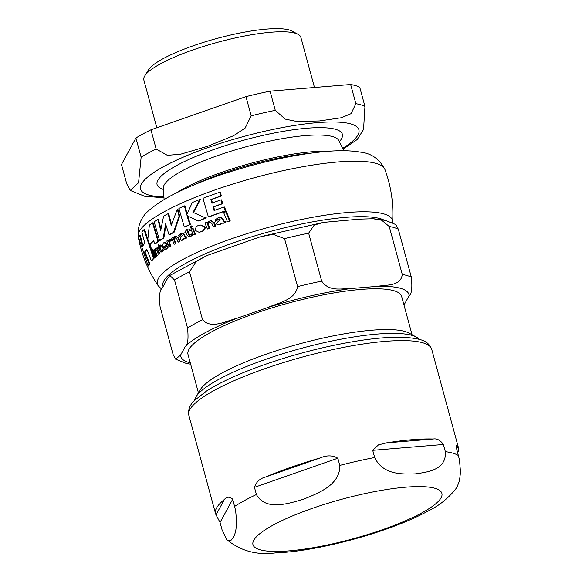 <?xml version="1.0" encoding="UTF-8"?>
<svg xmlns="http://www.w3.org/2000/svg" width="582" height="582" viewBox="0 0 582 582"><rect width="100%" height="100%" fill="white"/><g stroke="black" fill="none" stroke-linecap="round" stroke-linejoin="round"><path stroke-width="0.87" d="M337.829 458.223L339.786 465.418C340.448 485.039 317.728 493.412 303.346 499.276C288.548 503.597 265.603 511.178 256.415 494.533L254.458 487.338C256.298 481.896 259.958 478.477 265.436 477.065A125.843 26.423 -15.2 0 1 320.587 457.808C326.88 455.109 332.628 455.248 337.829 458.223L254.458 487.338M232.727 499.196L235.666 510.734L236.707 522.927L235.652 531.686L233.593 537.324L230.858 540.496L227.329 540.147L226.529 539.405L222.011 529.656L220.054 522.461L216.031 514.83A125.843 26.423 -15.2 0 1 215.558 513.637A125.843 26.423 -15.2 0 1 224.412 499.436C226.762 496.577 229.534 496.497 232.727 499.196L220.054 522.461M226.529 539.412C240.344 550.856 256.597 555.352 275.301 552.9C317.99 551.518 390.398 531.868 428.09 511.032C439.628 505.467 449.217 497.603 456.87 487.447L459.467 480.907L460.522 472.148L459.489 459.955L456.543 448.416L456.455 445.761L457.961 446.452A125.843 26.423 -15.2 0 1 458.434 447.645A125.843 26.423 -15.2 0 1 457.714 452.738M445.361 451.668C446.67 470.096 427.421 472.097 415.257 473.894C402.671 474.141 383.203 475.341 374.663 457.51L372.706 450.315L378.446 444.881L386.404 442.873A125.843 26.423 -15.2 0 1 433.168 439.01C436.886 438.333 440.298 440.159 443.404 444.473L445.361 451.668A125.843 26.423 -15.2 0 1 458.5 455.611M152.564 222.848A128.928 27.07 164.8 0 0 149.348 225.147L147.683 240.533L149.872 247.146L149.945 243.713A128.775 27.034 -15.2 0 1 153.699 240.672L154.776 243.8A128.484 26.976 -15.2 0 1 157.991 241.494L152.564 222.848L153.161 222.797L158.58 241.443A127.713 26.816 164.8 0 0 155.379 243.749L154.776 243.8M204.275 226.864L200.557 225.059L198.52 225.576C196.527 225.867 195.487 227.504 195.407 230.487L198.979 232.247L200.979 231.738C203.329 230.996 204.428 229.373 204.275 226.864L204.893 226.813C205.722 228.42 204.624 230.043 201.598 231.687L199.284 232.211M183.97 234.859L182.479 233.171L181.81 233.135L183.068 233.127L184.567 234.808L185.622 237.361L185.025 237.412L183.97 234.859L184.567 234.808M185.403 237.609L186.647 236.867L186.953 237.587L185.789 238.685L184.581 238.918L186.356 237.638L186.051 236.918M183.068 233.127L180.5 233.528L178.609 235.441L179.118 236.736L180.827 234.699L182.486 235.179L181.104 236.859L180.078 239.449L181.569 240.33L183.89 238.627L185.789 238.685L184.487 238.576L182.908 240.06L181.875 240.279M167.667 247.19L167.18 246.033L165.055 248.158L164.029 248.027L163.215 247.052A127.465 26.765 -15.2 0 1 166.794 244.818L164.262 242.614L163.258 242.978L162.203 247.539L164.764 249.562L168.263 247.146L166.525 249.067L164.764 249.562M222.455 219.232L220.614 217.573L219.669 217.559L217.814 217.995L214.911 219.996L215.435 221.291L218.097 219.167L219.079 218.934L220.483 219.923L218.185 221.349L216.38 224.005L218.323 224.841L221.807 223.044L223.597 223.11L225.387 221.96L225.067 221.24L223.561 221.778L222.455 219.232L223.132 219.174L224.237 221.72L223.561 221.778L224.055 221.96M146.933 249.649A127.858 26.845 164.8 0 0 145.136 252.275L149.778 263.748A126.163 26.488 164.8 0 0 148.89 265.952L148.177 266.01A126.941 26.648 -15.2 0 1 149.094 263.799L149.778 263.748M154.099 258.248A126.163 26.488 164.8 0 0 151.96 260.561L151.313 260.62A126.941 26.648 -15.2 0 1 153.473 258.306L154.099 258.248L144.649 229.577L144.023 229.628A128.928 27.07 164.8 0 0 141.819 231.949L144.816 243.254A129.022 27.092 164.8 0 0 142.51 246.448L139.52 235.135A128.928 27.07 164.8 0 0 138.523 237.354L148.177 266.01M139.52 235.135L140.189 235.084L142.968 245.699M153.808 240.999A128.004 26.874 164.8 0 0 150.556 243.662L150.491 247.095L149.872 247.146M190.445 224.499A127.713 26.816 164.8 0 0 184.909 226.995L184.319 227.045A128.484 26.976 -15.2 0 1 189.848 224.55L190.445 224.499L187.55 215.624M206.384 217.93A127.713 26.816 164.8 0 0 198.789 220.956L198.178 221.007A128.484 26.976 -15.2 0 1 205.752 217.981L193.515 212.59L200.426 199.481L199.801 199.531A128.928 27.07 164.8 0 0 192.271 202.551L186.706 214.802L184.421 205.897A128.928 27.07 164.8 0 0 178.9 208.392L184.319 227.045M184.421 205.897L185.018 205.853L187.062 213.929M200.863 225.045L204.893 226.813M225.925 210.837A127.713 26.816 164.8 0 0 209.025 216.911L208.392 216.962A128.484 26.976 -15.2 0 1 225.241 210.888L225.925 210.837L224.572 207.025L223.888 207.083A128.826 27.048 164.8 0 0 214.096 210.531L212.947 206.959L213.594 206.908L214.743 210.48M212.947 206.959A129.029 27.092 -15.2 0 1 222.077 203.729L220.956 199.902L221.633 199.852L222.761 203.678A128.266 26.932 164.8 0 0 213.594 206.908M220.956 199.902A129.117 27.107 164.8 0 0 211.826 203.133L210.873 199.539A129.088 27.107 -15.2 0 1 220.658 196.09L219.763 192.249L220.447 192.191L221.342 196.032A128.324 26.947 164.8 0 0 211.528 199.488L212.474 203.082M181.417 234.648L179.707 236.692L179.118 236.736M164.262 242.614L166.023 242.876L167.383 244.775A126.694 26.597 164.8 0 0 163.804 247.001L165.113 248.143M167.18 246.033L167.776 245.982L168.263 247.146M156.136 249.576L155.459 251.228L157.264 255.527A126.149 26.488 164.8 0 0 156.529 256.138L155.911 256.189A126.92 26.648 -15.2 0 1 156.645 255.578L154.848 251.279L155.845 249.511M155.889 248.463C156.151 247.488 156.965 248.041 158.326 250.122L159.774 253.556A126.149 26.488 164.8 0 0 158.966 254.167L158.355 254.218A126.92 26.648 -15.2 0 1 159.162 253.607L157.722 250.173C157.591 248.987 156.776 248.434 155.278 248.514L154.47 250.318L154.172 249.569A127.96 26.867 164.8 0 0 153.43 250.187L155.911 256.189M220.018 217.537L221.284 217.515L223.132 219.174M219.392 218.934L215.435 221.291M222.477 222.993L220.061 224.543L218.657 224.798M225.067 221.24L225.751 221.189L226.071 221.902L223.081 223.262M210.437 222.106L208.014 223.961L209.84 228.26A126.149 26.488 164.8 0 0 208.036 228.966L207.403 229.017A126.92 26.648 -15.2 0 1 209.2 228.311L207.381 224.012L209.2 222.339L210.138 222.106L211.783 223.335L213.252 226.762A126.92 26.648 -15.2 0 1 215.114 226.063L213.63 222.63L210.699 220.818L209.382 221.124L206.996 223.059L206.697 222.309A127.96 26.867 164.8 0 0 204.908 223.015L207.403 229.017M211.019 220.804L214.278 222.579L215.762 226.012A126.149 26.488 164.8 0 0 213.9 226.711L213.252 226.762M206.697 222.309L207.33 222.259L207.629 223.008M176.193 236.117L178.543 237.98L179.976 241.414A126.149 26.488 164.8 0 0 178.71 242.068L178.121 242.112A126.92 26.648 -15.2 0 1 179.387 241.465L177.954 238.031L175.655 236.161L174.738 236.438L173.225 238.3L172.934 237.551L173.516 237.5L173.807 238.249M175.655 237.441L174.185 239.209L175.968 243.509A126.149 26.488 164.8 0 0 174.753 244.164L174.156 244.214A126.92 26.648 -15.2 0 1 175.371 243.56L173.596 239.253L175.378 237.427M189.346 229.548A127.96 26.867 164.8 0 0 186.997 230.61L186.516 229.366L184.727 232.931A127.8 26.83 -15.2 0 1 185.971 232.342L187.048 235.012L188.503 236.612L190.365 236.328L192.067 235.099L191.602 234L190.096 235.179L188.604 234.626L187.411 231.68A127.8 26.83 -15.2 0 1 189.761 230.618L189.346 229.548L189.943 229.497L190.358 230.567A127.029 26.67 164.8 0 0 188.008 231.629L189.885 235.259M186.516 229.366L187.113 229.315L187.593 230.559M186.051 232.538A127.029 26.67 164.8 0 0 185.316 232.88L184.727 232.931M191.602 234L192.206 233.949L192.671 235.055L190.969 236.277L189.106 236.561M188.503 236.612L189.514 236.605M160.341 245.029A127.96 26.867 164.8 0 0 158.893 246.019L158.42 244.775L157.693 248.245A127.8 26.83 -15.2 0 1 158.442 247.706L160.719 251.991L161.927 251.766L162.916 250.595L162.443 249.496L161.585 250.624L160.508 250.034L159.315 247.088A127.8 26.83 -15.2 0 1 160.756 246.099L160.341 245.029L160.938 244.978L161.352 246.048A127.029 26.67 164.8 0 0 159.912 247.037L161.105 249.991L162.182 250.573M158.42 244.775L159.017 244.724L159.49 245.968M158.559 248.005A127.029 26.67 164.8 0 0 158.289 248.201L157.693 248.245M162.443 249.496L163.04 249.445L163.513 250.551L162.531 251.715L161.316 251.941M225.729 211.819L226.413 211.761L230.239 220.884A126.149 26.488 164.8 0 0 228.122 221.597L227.431 221.655A126.92 26.648 -15.2 0 1 229.534 220.942L225.729 211.819A128.375 26.954 164.8 0 0 223.633 212.532L227.431 221.655M151.175 247.99L151.793 247.939L155.467 257.069A126.149 26.488 164.8 0 0 154.761 257.731L154.128 257.782A126.92 26.648 -15.2 0 1 154.848 257.12L151.175 247.99A128.375 26.954 164.8 0 0 150.454 248.645L154.128 257.782M192.38 228.202L192.984 228.159L195.457 234.16A126.149 26.488 164.8 0 0 193.922 234.837L193.319 234.881A126.92 26.648 -15.2 0 1 194.846 234.211L192.38 228.202A127.96 26.867 164.8 0 0 190.852 228.879L193.319 234.881M167.885 240.359A127.96 26.867 164.8 0 0 166.787 240.992L169.231 247.001A126.92 26.648 -15.2 0 1 170.322 246.368L169.013 243.218L169.602 240.606L170.941 240.577L171.144 239.195L169.515 239.267L168.416 241.719L167.885 240.359L168.613 240.686M170.41 240.461L169.602 243.167L170.919 246.317A126.149 26.488 164.8 0 0 169.82 246.95L169.231 247.001M170.104 239.217L171.726 239.144L171.53 240.526L170.941 240.577M170.475 239.071L169.515 239.267M191.347 225.918L190.656 226.005L190.023 227.096L191.18 227.409L191.827 226.303L190.656 226.005M191.252 225.954L192.431 226.252L191.776 227.366L190.816 227.504L191.776 227.366L190.62 227.045M165.914 225.038L163.862 238.038A127.713 26.816 164.8 0 0 160.159 240.381L159.57 240.431A128.484 26.976 -15.2 0 1 163.273 238.089L165.579 223.874L169.027 234.75A128.484 26.976 -15.2 0 1 173.516 232.342L179.06 216.148L177.314 209.193L171.224 225.43L168.096 213.689A128.928 27.07 164.8 0 0 163.615 216.097L160.734 230.356L157.853 219.436A128.928 27.07 164.8 0 0 154.15 221.786L159.57 240.431M177.314 209.193L177.903 209.142L179.642 216.104L174.098 232.291A127.713 26.816 164.8 0 0 169.617 234.699L169.027 234.75M168.096 213.689L168.678 213.645L171.53 224.47M157.853 219.436L158.442 219.392L160.945 229.039M163.273 238.089L163.862 238.038M173.516 232.342L174.098 232.291M179.06 216.148L179.642 216.104M171.144 239.195L171.726 239.144M170.191 240.555L169.602 240.606L170.097 240.461M170.322 246.368L170.919 246.317M194.846 234.211L195.457 234.16M154.848 257.12L155.467 257.069M229.534 220.942L230.239 220.884M162.916 250.595L163.513 250.551M160.719 251.991L161.796 251.999M159.315 247.088L159.912 247.037M160.756 246.099L161.352 246.048M190.096 235.179L189.572 235.332M192.067 235.099L192.671 235.055M187.411 231.68L188.008 231.629M189.761 230.618L190.358 230.567M179.387 241.465L179.976 241.414M175.32 237.587L174.731 237.638L176.695 238.685L178.121 242.112M173.596 239.253L174.185 239.209M175.371 243.56L175.968 243.509M172.934 237.551A127.96 26.867 164.8 0 0 171.719 238.205L174.156 244.214M209.2 228.311L209.84 228.26M207.381 224.012L208.014 223.961M215.114 226.063L215.762 226.012M220.614 217.573L221.284 217.515M225.387 221.96L226.071 221.902M156.027 249.649L155.423 249.7L156.914 250.791L158.355 254.218M156.493 248.216L155.278 248.514M156.645 255.578L157.264 255.527M154.172 249.569L154.63 249.532M154.848 251.279L155.459 251.228M159.162 253.607L159.774 253.556M163.215 247.052L163.804 247.001M166.794 244.818L167.383 244.775M186.356 237.638L186.953 237.587M219.763 192.249A128.928 27.07 164.8 0 0 202.943 198.317L208.392 216.962M220.658 196.09L221.342 196.032M210.873 199.539L211.528 199.488M225.241 210.888L223.888 207.083M222.077 203.729L222.761 203.678M189.848 224.55L186.96 215.675L198.178 221.007M205.752 217.981L193.515 212.59M192.911 212.634L199.801 199.531M149.945 243.713L150.556 243.662M157.991 241.494L158.58 241.443M149.094 263.799L144.467 252.333L145.136 252.275M144.467 252.333A128.629 27.005 -15.2 0 1 146.751 249.14L151.313 260.62M153.473 258.306L144.023 229.628M195.908 396.982L200.273 389.751A110.689 23.244 -15.2 0 1 371.934 330.205A110.689 23.244 -15.2 0 1 408.928 333.057L416.348 337.087A116.946 24.553 164.8 0 0 377.267 334.075A116.946 24.553 164.8 0 0 218.563 379.471A116.946 24.553 164.8 0 0 195.908 396.982A116.946 24.553 164.8 0 0 194.548 400.445M198.426 392.806L188.008 354.467A110.689 23.244 -15.2 0 1 245.291 316.957A110.689 23.244 -15.2 0 1 360.855 289.429A110.689 23.244 -15.2 0 1 401.645 296.42L412.063 334.759M373.833 218.788L385.619 220.44L395.804 224.565L398.314 229.221A128.389 26.954 164.8 0 0 389.242 226.5L381.705 220.258L373.055 218.737L359.487 219.145L323.978 222.346L314.28 225.03L308.649 233.156A128.389 26.954 164.8 0 0 284.547 238.627L273.023 234.313L260.016 236.91L207.563 255.323L196.309 261.311L189.521 271.809L202.558 319.78C211.062 329.47 226.427 320.951 237.172 318.201A118.219 24.822 164.8 0 0 185.28 346.501C187.862 344.937 188.619 338.76 187.535 327.972L174.498 280L169.82 275.475L167.027 279.338L162.32 287.995C159.73 289.567 158.973 295.743 160.057 306.525L173.094 354.496L175.611 359.152L180.566 355.158A118.219 24.822 164.8 0 0 190.292 362.877M308.649 233.156L321.686 281.128C329.376 292.317 342.281 288.301 351.433 288.483A118.219 24.822 164.8 0 0 268.186 307.369C278.429 302.786 295.365 300.036 297.584 286.599L284.547 238.627M398.314 229.221L411.35 277.199C412.434 287.981 411.685 294.157 409.095 295.729A118.219 24.822 164.8 0 0 377.733 286.308C386.39 284.656 400.867 286.409 402.271 274.471L389.242 226.5M403.93 304.83A118.219 24.822 164.8 0 0 404.381 304.379L404.003 305.077M404.381 304.379L409.095 295.729M377.733 286.308L351.433 288.483M268.186 307.369L237.172 318.201M185.28 346.501L180.566 355.158M419.273 339.386A116.946 24.553 164.8 0 0 416.348 337.087M314.484 87.489L300.865 37.379A81.356 17.082 164.8 0 0 298.071 34.338L292.04 31.064A76.271 16.012 164.8 0 0 266.549 29.1A76.271 16.012 164.8 0 0 148.272 70.124L144.722 76.002A81.356 17.082 164.8 0 0 143.849 80.04L156.813 127.756M141.135 157.191L138.56 182.748L130.208 190.438L126.694 183.716L121.478 164.524L135.919 137.999L141.135 157.191A128.389 26.954 164.8 0 1 148.17 153.131A128.389 26.954 164.8 0 1 156.158 148.999L150.942 129.808L245.968 96.627L251.184 115.811L245.058 128.2L233.477 135.751L207.454 146.337L180.682 154.186L167.369 155.336L156.158 148.999M355.871 103.683L351.062 113.657L341.379 117.731L319.365 120.954L296.602 121.427L285.18 119.099L275.286 110.347L270.07 91.156L350.655 84.499L355.871 103.683A128.389 26.954 164.8 0 1 364.95 106.411L359.734 87.22A128.389 26.954 164.8 0 0 350.655 84.499M357.181 139.571L363.554 129.444L364.95 106.411M270.07 91.156A128.389 26.954 164.8 0 0 245.968 96.627M150.942 129.808A128.389 26.954 164.8 0 0 135.919 137.999M298.071 34.338A81.356 17.082 164.8 0 0 270.885 32.243A81.356 17.082 164.8 0 0 144.722 76.002M320.587 457.808L265.436 477.065M224.412 499.436L216.031 514.83M456.659 448.846L457.961 446.452M234.677 506.391A125.843 26.423 -15.2 0 1 256.415 494.533M421.87 512.873A97.878 20.552 -15.2 0 1 289.043 550.863A97.878 20.552 -15.2 0 1 272.98 525.175A97.878 20.552 -15.2 0 1 405.807 487.178A97.878 20.552 -15.2 0 1 421.87 512.873M339.786 465.418A125.843 26.423 -15.2 0 1 374.663 457.51M443.404 444.473L372.706 450.315M433.168 439.01L386.404 442.873M188.837 415.293A125.843 26.423 -15.2 0 1 253.956 372.647A125.843 26.423 -15.2 0 1 385.342 341.358A125.843 26.423 -15.2 0 1 431.72 349.302C428.112 341.183 422.983 338.789 404.381 337.327C392.21 336.818 377.136 337.931 359.159 340.674C327.004 345.766 294.659 354.031 262.118 365.467C238.511 373.913 219.989 382.425 206.552 391.002L194.715 400.271C189.892 404.672 187.935 409.677 188.837 415.293L215.558 513.637M392.53 222.753L392.595 222.062C393.738 204.027 391.199 186.524 384.964 169.558A127.88 26.852 164.8 0 0 254.676 177.655A127.88 26.852 164.8 0 0 138.203 236.605C141.411 254.392 148.075 270.768 158.188 285.747L161.694 289.174M392.595 222.062A121.769 25.564 164.8 0 0 268.207 227.46A121.769 25.564 164.8 0 0 158.188 285.747M191.827 226.303L192.431 226.252M169.013 243.218L169.602 243.167M161.927 251.766L162.531 251.715M160.508 250.034L161.105 249.991M188.604 234.626L189.208 234.582M190.365 236.328L190.969 236.277M177.954 238.031L178.543 237.98M213.63 222.63L214.278 222.579M209.2 222.339L209.84 222.288M223.597 223.11L224.274 223.059M219.392 224.594L220.061 224.543M218.097 219.167L218.759 219.116M157.722 250.173L158.326 250.122M165.935 249.118L166.525 249.067M166.736 244.666L167.325 244.622M182.319 240.111L182.908 240.06M200.979 231.738L201.598 231.687M384.149 220.112A116.946 24.553 164.8 0 0 255.185 235.761A116.946 24.553 164.8 0 0 163.106 286.548M202.558 319.78A128.389 26.954 164.8 0 0 187.535 327.972M321.686 281.128A128.389 26.954 164.8 0 0 297.584 286.599M411.35 277.199A128.389 26.954 164.8 0 0 402.271 274.471M189.521 271.809A128.389 26.954 164.8 0 0 174.498 280M339.364 141.644A95.994 20.152 164.8 0 0 306.99 128.222A95.994 20.152 164.8 0 0 176.717 165.484A95.994 20.152 164.8 0 0 163.411 189.448M163.222 187.899L163.331 188.241A91.003 19.104 -15.2 0 1 182.064 170.89A91.003 19.104 -15.2 0 1 305.565 135.562A91.003 19.104 -15.2 0 1 338.819 140.56L343.889 150.745M329.194 151.24A94.575 19.853 164.8 0 0 312.403 151.727A94.575 19.853 164.8 0 0 184.058 188.437A94.575 19.853 164.8 0 0 177.03 192.584M163.928 196.898A113.134 23.753 -15.2 0 1 163.688 166.568A113.134 23.753 -15.2 0 1 317.212 122.649A113.134 23.753 -15.2 0 1 342.689 148.33M193.406 185.141A93.92 19.715 -15.2 0 1 311.305 153.11M275.286 110.347A128.389 26.954 164.8 0 0 251.184 115.811M458.434 447.645L431.72 349.302M175.655 236.161L176.244 236.117M210.699 220.818L211.339 220.767M222.724 223.321L223.401 223.262M219.69 217.559L220.36 217.501M218.323 224.841L218.985 224.783M181.569 240.33L182.166 240.279M185.294 237.638L185.891 237.587M198.979 232.247L199.59 232.196M200.557 225.059L201.168 225.008M384.964 169.558C379.529 159.039 371.28 153.226 360.222 152.113C351.004 150.527 339.852 150.302 326.771 151.422C304.379 153.342 279.382 158.006 251.795 165.426C223.794 173.065 199.517 181.802 178.958 191.638C167.405 197.167 158.1 202.871 151.044 208.749C141.724 215.638 137.439 224.921 138.203 236.605M190.656 364.208L185.949 363.321L175.611 359.159M206.239 255.898L169.929 275.402M322.901 222.528L261.478 236.496M163.331 188.241L164.109 199.582M130.208 190.438L144.605 196.25L163.986 197.8M343.089 149.138L357.457 139.345"/></g></svg>
